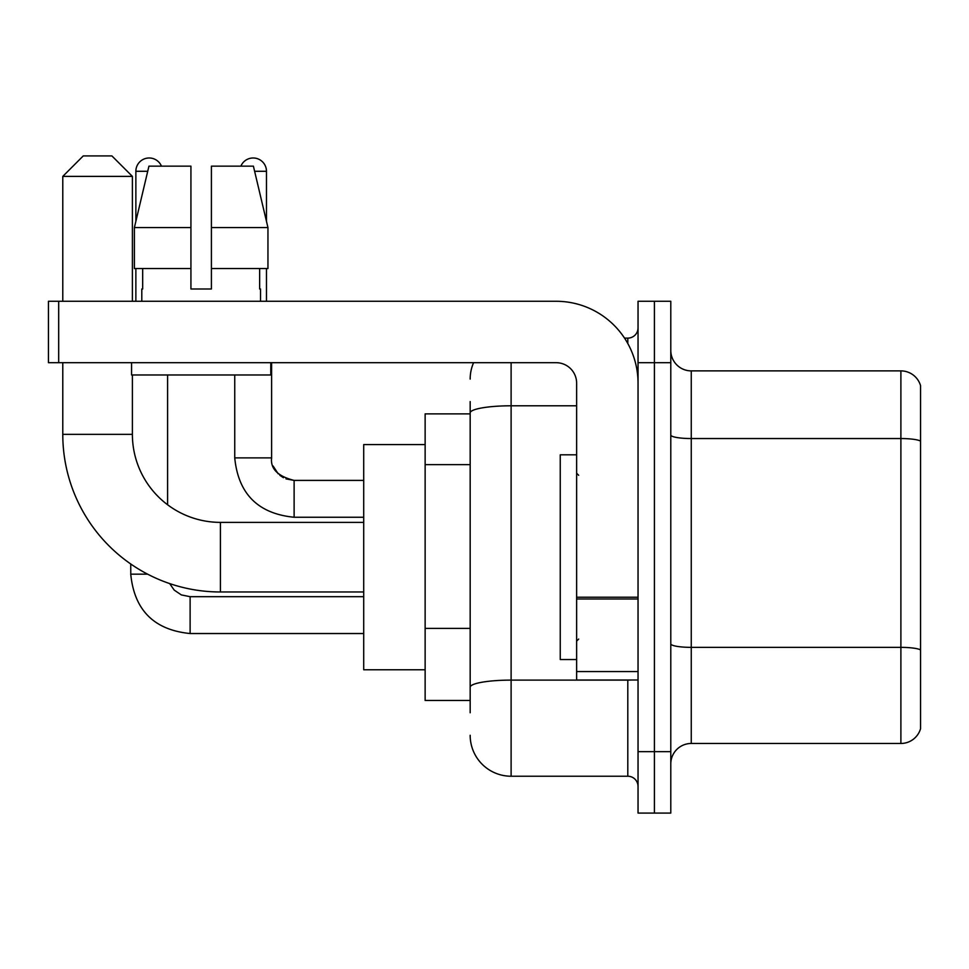 <?xml version="1.0" encoding="UTF-8"?>
<svg xmlns="http://www.w3.org/2000/svg" width="969" height="969" viewBox="0 0 969 969"><rect width="100%" height="100%" fill="white"/><g stroke="black" fill="none" stroke-linecap="round" stroke-linejoin="round"><path stroke-width="1.45" d="M470.171 712.76L470.171 412.903L470.171 413.872L425.137 413.872L425.137 700.478L470.171 700.478M638.038 751.653L638.038 813.076L654.414 813.076L654.414 751.653L654.414 813.076L670.79 813.076L670.79 751.653L654.414 751.653L654.414 362.697L654.414 751.653L638.038 751.653L638.038 362.697L654.414 362.697L654.414 301.274L654.414 362.697L670.79 362.697L670.79 751.653M670.79 362.697L670.79 301.274L638.038 301.274L638.038 362.697M511.111 362.697L511.111 776.23L627.803 776.23L627.803 680.008M624.545 338.12L627.803 338.12A10.235 10.235 0 0 0 638.038 327.885M470.171 694.337L470.171 687.227A40.94 7.11 180 0 1 511.111 680.117L627.803 680.117A10.235 1.781 0 0 0 631.364 680.008M576.628 405.793L511.111 405.793A40.94 7.11 180 0 0 470.171 412.903L470.171 401.59M638.038 786.465A10.235 10.235 0 0 0 627.803 776.23M470.171 379.073A40.94 40.94 0 0 1 473.587 362.697M511.111 776.23A40.94 40.94 0 0 1 470.171 735.277M670.79 763.935A20.47 20.47 0 0 1 691.26 743.465L900.891 743.465L900.891 370.885L691.26 370.885A20.47 20.47 0 0 1 670.79 350.415A20.47 20.47 0 0 0 691.26 370.885L691.26 743.465M920.55 385.626A20.47 20.47 0 0 0 900.891 370.885A20.47 20.47 0 0 1 920.55 385.626L920.55 728.724A20.47 20.47 0 0 1 900.891 743.465M920.55 441.392L920.55 649.92A20.47 3.549 180 0 0 900.891 647.365L691.26 647.365A20.47 3.549 -0 0 1 670.79 643.804M211.412 288.992L190.929 288.992L211.412 288.992L190.929 288.992L211.412 288.992L211.412 166.159L253.406 166.159L267.953 227.582L267.953 268.522L211.412 268.522M240.881 166.159A13.312 13.312 0 0 1 266.475 171.283L266.475 221.344L267.953 227.582L211.412 227.582M190.929 227.582L190.929 268.522L190.929 227.582L190.929 268.522L134.388 268.522L134.388 227.582L148.935 166.159L190.929 166.159L190.929 227.582L134.388 227.582L135.866 221.344L135.866 171.283L147.724 171.283M363.714 591.974L220.411 591.974A157.632 157.632 0 0 1 62.779 434.342L62.779 362.697M220.411 591.974L220.411 522.376A88.034 88.034 0 0 1 132.39 434.342L132.39 374.979M83.249 155.924L111.907 155.924L132.39 176.394L62.779 176.394L83.249 155.924M132.39 301.274L132.39 176.394M62.779 301.274L62.779 176.394M425.137 444.577L363.714 444.577L363.714 669.773L425.137 669.773M135.866 171.283A13.312 13.312 0 0 1 161.46 166.159M167.601 504.764L167.601 374.979M147.627 574.169L130.779 574.169L130.742 563.994M135.866 268.522L135.866 301.274M266.475 268.522L266.475 301.274M638.038 680.008L576.628 680.008L576.628 597.219L638.038 597.219M638.038 383.167A81.893 81.893 0 0 0 556.145 301.274L58.685 301.274L58.685 362.697L556.145 362.697A20.47 20.47 0 0 1 576.628 383.167L576.628 597.219M58.685 362.697L48.45 362.697L48.45 301.274L58.685 301.274M141.801 288.992L142.685 288.992L141.801 288.992L141.801 301.274M260.54 288.992L259.644 288.992L260.54 288.992L260.54 301.274M259.644 268.522L259.644 288.992M190.929 268.522L190.929 288.992M142.685 288.992L142.685 268.522M131.566 362.697L131.566 374.979L270.775 374.979L270.775 362.697M267.953 227.582L253.406 166.159M148.935 166.159L134.388 227.582M576.628 454.812L560.252 454.812L560.252 659.538L576.628 659.538M470.171 464.623L425.137 464.623M470.171 628.396L425.137 628.396M627.803 343.523L627.803 338.12M920.55 441.113A20.47 3.549 180 0 0 900.891 438.545L691.26 438.545A20.47 3.549 0 0 1 670.79 434.996M62.779 434.342L132.39 434.342M190.118 596.722L190.118 633.532C154.095 629.971 134.303 610.191 130.742 574.169C134.303 610.191 154.095 629.971 190.118 633.532C154.095 629.971 134.303 610.191 130.742 574.169C134.303 610.191 154.095 629.971 190.118 633.532C154.095 629.971 134.303 610.191 130.742 574.169C134.303 610.191 154.095 629.971 190.118 633.532C154.095 629.971 134.303 610.191 130.742 574.169C134.303 610.191 154.095 629.971 190.118 633.532C154.095 629.971 134.303 610.191 130.742 574.169C134.303 610.191 154.095 629.971 190.118 633.532C154.095 629.971 134.303 610.191 130.742 574.169M294.116 480.442L294.116 517.252C258.093 513.691 238.301 493.911 234.74 457.889L271.562 457.889M254.617 171.283L266.475 171.283M638.038 598.999L576.628 598.999M576.628 671.553L638.038 671.553M363.714 522.376L220.411 522.376M169.66 583.58L174.19 590.085L181.324 594.905L190.118 596.686L181.324 594.905L174.19 590.085L169.66 583.58L174.19 590.085L181.324 594.905L190.118 596.686L181.324 594.905L174.19 590.085L169.66 583.58L174.19 590.085L181.324 594.905L190.118 596.686L181.324 594.905L174.19 590.085L169.66 583.58L174.19 590.085L181.324 594.905L190.118 596.686L181.324 594.905L174.19 590.085L169.66 583.58L174.19 590.085L181.324 594.905L190.118 596.686L181.324 594.905L174.19 590.085L169.66 583.58L174.19 590.085L181.324 594.905L190.118 596.686L363.714 596.686M363.714 633.532L190.118 633.532M271.611 458.628L271.599 457.889C270.351 468.802 277.861 476.312 294.116 480.406C277.861 476.312 270.351 468.802 271.599 457.889C270.351 468.802 277.861 476.312 294.116 480.406C277.861 476.312 270.351 468.802 271.599 457.889C270.351 468.802 277.861 476.312 294.116 480.406C277.861 476.312 270.351 468.802 271.599 457.889C270.351 468.802 277.861 476.312 294.116 480.406C277.861 476.312 270.351 468.802 271.599 457.889C270.351 468.802 277.861 476.312 294.116 480.406L286 478.892M234.74 457.889C238.301 493.911 258.093 513.691 294.116 517.252C258.093 513.691 238.301 493.911 234.74 457.889C238.301 493.911 258.093 513.691 294.116 517.252C258.093 513.691 238.301 493.911 234.74 457.889C238.301 493.911 258.093 513.691 294.116 517.252C258.093 513.691 238.301 493.911 234.74 457.889C238.301 493.911 258.093 513.691 294.116 517.252C258.093 513.691 238.301 493.911 234.74 457.889C238.301 493.911 258.093 513.691 294.116 517.252C258.093 513.691 238.301 493.911 234.74 457.889L234.74 374.979M273.101 466.004L278.212 473.841M279.847 475.319L283.42 477.705M363.714 517.252L294.116 517.252M363.714 480.406L294.116 480.406C277.861 476.312 270.351 468.802 271.599 457.889L271.599 362.697M578.675 475.282L576.628 473.235M578.675 639.068L576.628 641.115"/></g></svg>
